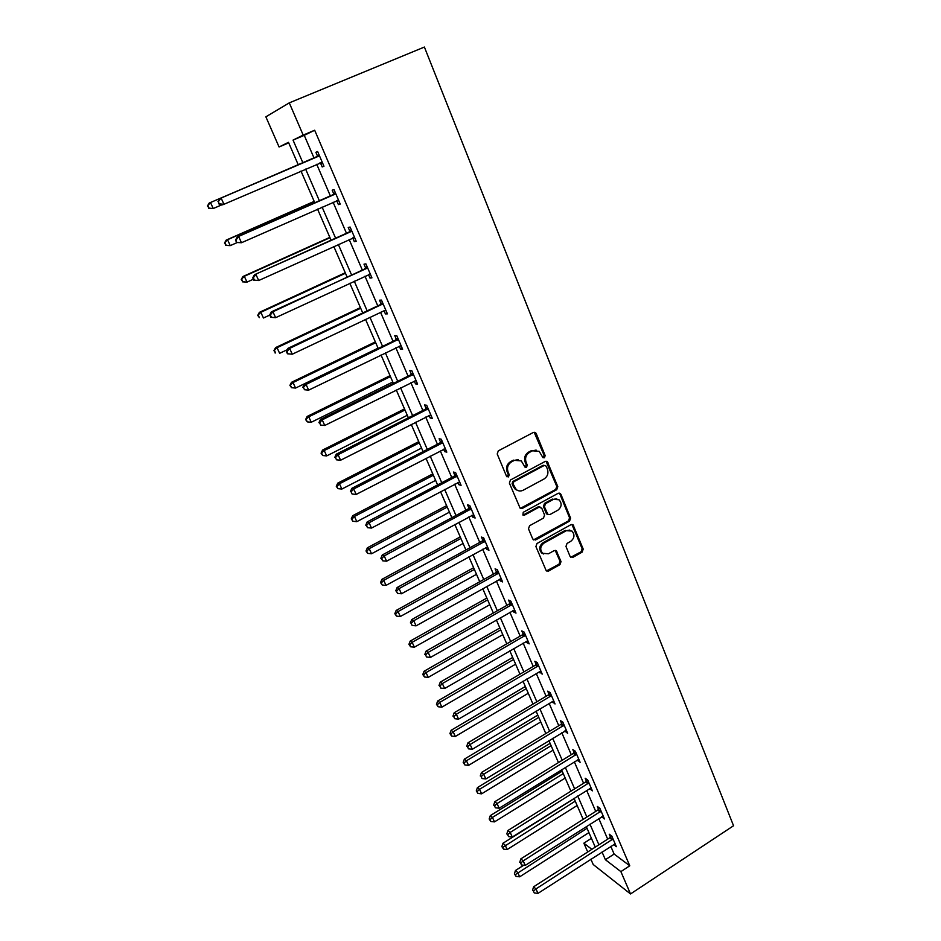 <?xml version="1.0" encoding="UTF-8"?>
<svg xmlns="http://www.w3.org/2000/svg" width="941" height="941" viewBox="0 0 941 941"><rect width="100%" height="100%" fill="white"/><g stroke="black" fill="none" stroke-linecap="round" stroke-linejoin="round"><path stroke-width="1.41" d="M544.416 457.761L545.168 455.597L536.182 433.495L535.476 432.578L533.406 432.425L498.295 450.857L497.213 453.997L506.493 476.205L508.469 476.922L509.222 474.746L508.034 471.888C506.728 467.642 507.881 464.313 511.504 461.902L514.421 460.349L521.29 460.902L525.031 467.183L526.525 467.301L527.278 465.125L526.101 462.266C524.819 458.044 525.972 454.726 529.56 452.339L532.453 450.798L539.146 451.292L542.957 457.655L544.416 457.761M543.016 457.691L544.157 455.385L534.135 432.201M506.999 476.852L508.269 474.511L507.07 471.653L508.034 471.888M525.09 467.23L526.301 464.901L525.125 462.055L526.101 462.266M570.093 556.484L572.775 557.413L582.161 552.12L583.208 549.097L573.057 524.807L570.975 524.666L536.982 543.51L535.911 546.58L546.298 570.905L548.485 571.093L559.966 564.624L561.024 561.589L556.319 550.767L554.167 550.603L548.45 553.79L542.616 553.308C539.722 549.615 540.181 546.215 544.004 543.086L566.353 530.665L571.963 531.065C574.963 534.735 574.551 538.158 570.728 541.346L567.035 543.416L565.976 546.45L570.093 556.484M610.791 846.347L614.12 854.052L629.764 865.791L620.884 871.613L630.517 893.95L733.545 825.751L424.391 47.05L289.287 102.863L303.19 135.092L293.039 140.091L302.943 162.922M629.764 865.791L314.67 130.234L303.19 135.092M556.743 489.72L557.801 486.65L547.297 461.572L545.215 461.419L510.457 479.992L509.375 483.098L520.138 508.222L522.326 508.411L556.743 489.72L555.719 489.461L556.778 486.403L546.015 461.184M533.453 539.911L568.517 520.844L569.564 517.809L559.883 494.013L560.907 494.284L570.599 518.115L569.54 521.149L535.511 539.993L532.759 539.028L528.489 528.818L529.56 525.737L543.498 518.079L544.568 515.009L541.757 508.211L539.017 507.211L524.431 515.162L522.902 515.033L524.431 515.162M560.907 494.284L558.189 493.284L523.243 512.304L522.902 515.033M314.67 130.234L304.261 135.351L314.082 158.135M316.729 164.287L330.397 195.999M333.09 202.221L346.453 233.227M349.17 239.52L362.238 269.832M364.979 276.207L377.764 305.849M380.54 312.294L393.044 341.289M395.843 347.782L408.076 376.153M410.899 382.716L422.862 410.452M425.72 417.075L437.424 444.223M440.306 450.904L451.751 477.463M454.656 484.192L465.854 510.175M468.783 516.962L479.745 542.392M482.698 549.226L493.425 574.116M496.389 580.997L506.893 605.357M509.881 612.273L520.161 636.128M523.161 643.079L533.229 666.428M536.241 673.427L546.098 696.281M549.132 703.327L558.778 725.699M561.824 732.78L571.269 754.682M574.339 761.798L583.585 783.253M586.666 790.393L595.724 811.401M598.817 818.576L607.686 839.149M320.493 163.005L322.187 166.945L323.963 166.251L317.646 151.525L315.882 152.289L317.587 156.253M336.725 200.727L338.395 204.609L340.219 204.079L334.008 189.6L332.185 190.2L333.867 194.093M352.722 237.908L354.322 241.649L356.216 241.284L350.099 227.04L348.229 227.475L349.876 231.31M368.496 274.584L369.989 278.077L371.93 277.866L365.92 263.868L364.002 264.139L365.614 267.903M384.01 310.648L385.41 313.918L387.398 313.859L381.481 300.085L379.517 300.203L381.105 303.908M399.266 346.123L400.584 349.17L402.619 349.264L396.796 335.714L394.773 335.678L396.349 339.325M414.287 381.034L415.51 383.869L417.581 384.104L411.852 370.766L409.794 370.589L411.335 374.177M429.061 415.381L430.19 418.016L432.319 418.38L426.685 405.265L424.567 404.948L426.097 408.476M443.611 449.186L444.646 451.621L446.81 452.127L441.27 439.212L439.118 438.753L440.611 442.235M457.926 482.462L458.879 484.697L461.09 485.333L455.62 472.629L453.433 472.041L454.903 475.464M472.017 515.221L472.888 517.268L475.134 518.032L469.759 505.517L467.524 504.799L468.983 508.175M485.885 547.474L486.685 549.332L488.967 550.214L483.674 537.899L481.404 537.064L482.839 540.381M499.542 579.233L500.271 580.915L502.588 581.914L497.377 569.775L495.072 568.823L496.472 572.093M512.998 610.497L513.645 612.003L515.997 613.12L510.869 601.17L508.528 600.099L509.916 603.322M526.242 641.303L526.819 642.632L529.207 643.867L524.149 632.093L521.784 630.917L523.137 634.081M539.299 671.639L542.216 674.144L537.24 662.546L534.829 661.264L536.182 664.381M552.155 701.515L555.037 703.974L550.132 692.552L547.697 691.153L549.015 694.235M564.823 730.957L567.67 733.357L562.836 722.112L560.365 720.606L561.671 723.641M577.292 759.975L580.115 762.316L575.351 751.224L572.846 749.636L574.139 752.624M589.595 788.558L592.371 790.852L587.678 779.924L585.149 778.231L586.419 781.171M601.711 816.729L604.463 818.976L599.829 808.201L597.276 806.425L598.523 809.319M613.661 844.5L616.367 846.7L611.815 836.078L609.227 834.208L610.462 837.067M630.517 893.95L593.206 864.508L590.877 859.204M587.725 851.993L583.867 843.171L591.865 849.323M591.43 838.325L583.867 843.171M288.722 142.891L279.065 146.972L265.868 116.825L289.287 102.863M602.04 852.005L605.392 859.709L620.884 871.613M305.613 169.086L319.399 200.833M322.104 207.079L335.584 238.12M338.325 244.437L351.511 274.796M354.275 281.171L367.166 310.871M369.966 317.317L382.564 346.359M385.387 352.863L397.714 381.27M400.572 387.845L412.629 415.628M415.51 422.25L427.308 449.433M430.213 456.126L441.752 482.721M444.681 489.461L455.973 515.48M458.926 522.267L469.971 547.733M472.947 554.567L483.756 579.491M486.744 586.372L497.33 610.768M500.341 617.696L510.704 641.574M513.727 648.537L523.878 671.909M526.913 678.92L536.852 701.798M539.911 708.844L549.626 731.239M552.708 738.32L562.224 760.257M565.306 767.374L574.633 788.84M577.739 795.992L586.866 817.023M589.983 824.198L598.911 844.795M298.309 164.91L288.475 142.338L279.065 146.972M595.265 847.135L586.29 826.539M583.173 819.364L574.01 798.321M570.905 791.169L561.554 769.691M558.448 762.575L548.897 740.638M545.815 733.545L536.064 711.137M532.994 704.091L523.031 681.202M519.985 674.191L509.799 650.807M506.764 643.832L496.377 619.954M493.355 613.026L482.733 588.619M479.734 581.726L468.877 556.801M465.901 549.956L454.821 524.478M451.856 517.679L440.529 491.649M437.589 484.909L426.002 458.302M423.097 451.609L411.252 424.415M408.37 417.78L396.267 389.974M393.409 383.399L381.034 354.98M378.2 348.464L365.555 319.411M362.744 312.953L349.817 283.253M347.029 276.866L333.808 246.483M331.056 240.167L317.54 209.102M314.823 202.856L300.991 171.074M304.261 135.351L293.039 140.091M614.12 854.052L605.392 859.709M315.882 152.289L317.646 151.536M322.187 166.945L323.939 166.192M338.395 204.609L340.124 203.844M354.322 241.649L356.039 240.872M369.989 278.077L371.683 277.289M385.41 313.918L387.08 313.118M400.584 349.17L402.23 348.37M415.51 383.869L417.134 383.058M430.19 418.016L431.801 417.192M444.646 451.621L446.246 450.798M458.879 484.697L460.455 483.874M472.888 517.268L474.452 516.433M486.685 549.332L488.226 548.485M500.271 580.915L501.788 580.056M513.645 612.003L515.15 611.156M526.819 642.632L528.313 641.774M539.805 672.815L541.275 671.945M552.59 702.539L554.049 701.657M565.188 731.827L566.635 730.945M577.609 760.681L579.033 759.799M589.842 789.123L591.254 788.24M601.899 817.153L603.299 816.259M613.779 844.783L615.167 843.889M536.123 450.08L532.453 450.798M525.125 462.055C523.843 457.832 524.984 454.527 528.571 452.139L531.465 450.598M518.291 459.631L514.421 460.349M507.07 471.653C505.764 467.418 506.917 464.089 510.54 461.69L513.457 460.137M520.349 508.375L555.719 489.461M546.215 466.16L544.286 465.43L513.81 481.745L513.057 483.921L516.28 489.591C518.444 491.202 520.761 491.402 523.255 490.19L544.004 479.004C547.544 476.616 548.685 473.335 547.427 469.147L546.215 466.16M518.091 490.626L515.303 489.332L513.339 486.662L512.092 483.674L512.845 481.498L543.275 465.219M539.969 506.964L538.017 506.928L523.455 514.868M557.872 510.198C561.765 506.964 562.153 503.494 559.036 499.765L553.437 499.353L545.498 503.682L544.427 506.752L547.827 514.362L549.967 514.539L557.872 510.198M556.719 498.742L553.437 499.353M548.003 514.492L546.227 513.257L543.428 506.47L544.498 503.4L552.414 499.083M559.883 494.013L559.06 493.037M569.811 530.065L566.353 530.665M543.675 554.002L541.628 552.955C538.722 549.262 539.181 545.862 543.004 542.745L565.329 530.348M546.368 570.975L558.954 564.259L560.001 561.224L555.202 550.344M570.728 557.307L581.115 551.767L582.161 548.756L571.905 524.408M298.262 164.828L209.208 203.056L210.49 202.515L213.242 208.526L222.052 204.726M298.273 164.84L210.49 202.515L207.455 205.961L209.067 208.149L207.961 205.75M209.067 208.149L213.242 208.526L208.561 208.361M207.455 205.961L209.208 203.056M318.317 156.335L219.747 198.633L319.352 155.512M218.488 201.409L221.123 198.057L223.958 204.279L222.57 204.832L219.088 204.126L218.488 201.409L219.088 204.126M322.269 162.287L223.958 204.279L219.629 203.903M316.564 157.076L319.011 154.724M322.575 163.016L319.611 163.052M219.747 198.633L217.947 201.645M314.176 201.386L226.205 240.096L227.546 239.72L230.251 245.625L237.12 242.59M314.259 201.562L227.546 239.72L224.487 243.037L226.111 245.248L225.028 242.896M226.111 245.248L230.251 245.625L225.581 245.389M224.487 243.037L226.205 240.096M329.844 237.367L242.919 276.525L244.319 276.301L246.989 282.112L253.388 279.218M329.985 237.708L244.319 276.301L241.249 279.501L242.872 281.735L241.802 279.418M242.872 281.735L246.989 282.112L242.319 281.818M241.249 279.501L242.919 276.525M334.667 194.34L237.25 237.014L335.69 193.517M236.073 239.896L238.685 236.614L241.472 242.731L236.614 242.496L236.073 239.896L235.497 240.061L236.614 242.496M338.548 200.186L241.472 242.731L237.179 242.343M332.855 194.916L335.278 192.564M338.784 200.715L336.455 200.727M237.25 237.014L235.497 240.061M350.746 231.721L254.458 274.737L351.746 230.898M253.341 277.736L255.952 274.513L258.693 280.524L253.847 280.218L254.435 280.136L253.341 277.736L252.741 277.818L253.847 280.218M354.569 237.45L258.693 280.524L254.435 280.136M348.876 232.133L351.275 229.78M354.71 237.802L352.91 237.826M254.458 274.737L252.741 277.818M345.253 272.761L259.363 312.365L260.822 312.294L263.445 318.011L269.761 315.082M345.465 273.266L260.822 312.294L257.728 315.364L259.363 317.635L258.316 315.353M257.728 315.364L259.363 312.365M360.415 307.613L275.548 347.617L277.054 347.7L279.63 353.322L287.287 349.699M360.697 308.26L277.054 347.7L273.949 350.652L275.584 352.946L274.549 350.699M275.584 352.946L274.984 352.899M273.949 350.652L275.548 347.617M375.341 341.901L291.463 382.317L293.027 382.54L295.568 388.068L378.07 348.17M375.694 342.7L293.027 382.54L289.91 385.387L291.545 387.692L290.534 385.481M295.568 388.068L291.545 387.692M289.91 385.387L291.463 382.317M366.543 268.479L271.373 311.836L272.937 311.765L367.543 267.656M270.326 314.929L272.937 311.765L275.631 317.682L270.785 317.305L271.408 317.293L270.326 314.929L269.702 314.953L270.785 317.305M370.319 274.102L275.631 317.682L271.408 317.293M364.626 268.726L367.002 266.385M370.389 274.278L369.072 274.301M271.373 311.836L269.702 314.953M382.093 304.637L380.129 304.731L288.005 348.311L289.628 348.393L383.081 303.814M287.029 351.499L289.628 348.393L292.275 354.216L287.44 353.769L288.087 353.816L287.029 351.499L286.382 351.452L287.44 353.769M385.398 310.165L292.275 354.216L288.087 353.816M380.129 304.731L382.469 302.39M288.005 348.311L286.382 351.452M397.396 340.207L395.373 340.16L304.366 384.175L306.048 384.422L398.361 339.383M303.449 387.457L304.484 389.739L303.449 387.457L306.048 384.422L308.648 390.139L401.042 345.618M395.373 340.16L397.69 337.819M304.366 384.175L302.779 387.351M304.484 389.739L308.648 390.139M412.44 375.2L410.382 375.012L320.458 419.463L322.187 419.851L413.405 374.377M319.599 422.827L320.622 425.073L319.599 422.827L322.187 419.851L324.751 425.473L416.04 380.517M410.382 375.012L412.676 372.671M320.458 419.463L318.905 422.662M320.622 425.073L324.751 425.473M427.249 409.641L425.144 409.311L336.29 454.174L338.066 454.703L428.202 408.817M335.49 457.62L336.49 459.831L335.49 457.62L338.066 454.703L340.595 460.231L430.802 414.852M425.144 409.311L427.414 406.971M336.29 454.174L334.773 457.397M336.49 459.831L340.595 460.231M441.823 443.529L439.682 443.058L351.863 488.32L353.698 488.991L442.764 442.705M351.111 491.849L352.11 494.025L351.111 491.849L353.698 488.991L356.18 494.425L445.328 448.645M439.682 443.058L441.917 440.729M351.863 488.32L350.381 491.578M352.11 494.025L356.18 494.425M456.173 476.887L453.985 476.287L367.19 521.914L369.072 522.726L457.103 476.064M366.496 525.525L367.472 527.666L366.496 525.525L369.072 522.726L371.507 528.077L459.62 481.91M453.985 476.287L456.197 473.958M367.19 521.914L365.743 525.196M367.472 527.666L371.507 528.077M470.288 509.728L468.065 508.999L382.269 554.978L384.199 555.919L471.218 508.893M381.623 558.672L382.587 560.777L381.623 558.672L384.199 555.919L386.598 561.189L473.688 514.656M468.065 508.999L470.253 506.681M382.269 554.978L380.858 558.295M382.587 560.777L386.598 561.189M484.192 542.063L481.921 541.204L397.114 587.525L399.078 588.584L485.109 541.228M396.526 591.289L397.467 593.359L396.526 591.289L399.078 588.584L401.442 593.771L487.544 546.897M481.921 541.204L484.097 538.887M397.114 587.525L395.738 590.854M397.467 593.359L401.442 593.771M497.883 573.892L495.578 572.916L411.723 619.566L413.734 620.742L498.789 573.057M411.182 623.389L412.111 625.436L411.182 623.389L413.734 620.742L416.063 625.847L501.188 578.644M495.578 572.916L497.73 570.599M411.723 619.566L410.382 622.918M412.111 625.436L416.063 625.847M511.363 605.239L509.022 604.146L426.097 651.101L428.155 652.395L512.257 604.404M425.614 654.995L426.532 657.006L425.614 654.995L428.155 652.395L430.449 657.43L514.621 609.909M509.022 604.146L511.151 601.84M426.097 651.101L424.791 654.477M426.532 657.006L430.449 657.43M524.643 636.104L522.267 634.904L440.259 682.154L442.364 683.566L525.525 635.281M439.823 686.118L440.729 688.094L439.823 686.118L442.364 683.566L444.623 688.518L527.854 640.692M522.267 634.904L524.372 632.599M440.259 682.154L438.988 685.542M440.729 688.094L444.623 688.518M537.711 666.51L535.311 665.205L454.209 712.725L456.35 714.254L538.581 665.687M453.809 716.76L454.703 718.701L453.809 716.76L456.35 714.254L458.573 719.124L540.875 671.015M535.311 665.205L537.393 662.911M454.209 712.725L452.962 716.148M454.703 718.701L458.573 719.124M550.591 696.469L548.156 695.058L467.948 742.849L470.124 744.472L551.461 695.634M467.595 746.931L468.465 748.848L467.595 746.931L470.124 744.472L472.311 749.271L553.72 700.892M548.156 695.058L550.226 692.764M467.948 742.849L466.724 746.272M468.465 748.848L472.311 749.271M563.283 725.982L560.812 724.464L481.474 772.502L483.686 774.231L564.141 725.146M481.157 776.654L482.027 778.536L481.157 776.654L483.686 774.231L485.838 778.96L566.364 730.334M560.812 724.464L562.859 722.17M481.474 772.502L480.275 775.949M482.027 778.536L485.838 778.96M575.786 755.058L573.292 753.447L494.801 801.72L497.048 803.555L576.633 754.223M494.531 805.919L495.378 807.79L494.531 805.919L497.048 803.555L499.165 808.213L578.833 759.328M573.292 753.447L575.292 751.189M494.801 801.72L493.637 805.19M495.378 807.79L499.165 808.213M588.113 783.712L585.584 782.006L507.928 830.503L510.198 832.432L588.948 782.877M507.693 834.761L508.54 836.596L507.693 834.761L510.198 832.432L512.292 837.019L591.113 787.911M585.584 782.006L587.513 779.818M507.928 830.503L506.787 833.985M508.54 836.596L512.292 837.019M390.045 375.671L307.131 416.463L308.754 416.828L311.248 422.262L392.797 381.987M390.444 376.6L308.754 416.828L305.613 419.557L307.26 421.874L306.26 419.698M311.248 422.262L307.26 421.874M305.613 419.557L307.131 416.463M404.512 408.912L322.551 450.069L324.222 450.563L326.68 455.915L407.288 415.287M404.983 409.982L324.222 450.563L321.069 453.186L322.716 455.526L321.728 453.386M326.68 455.915L322.716 455.526M321.069 453.186L322.551 450.069M418.757 441.635L337.737 483.145L339.454 483.768L341.865 489.049L421.556 448.069M419.286 442.846L339.454 483.768L336.96 486.544L336.278 486.285L337.937 488.65L336.96 486.544M341.865 489.049L337.937 488.65M336.278 486.285L337.737 483.145M432.789 473.876L352.675 515.715L354.439 516.468L356.827 521.655L435.612 480.357M433.366 475.217L354.439 516.468L351.958 519.185L351.264 518.879L352.91 521.267L351.958 519.185M356.827 521.655L352.91 521.267M351.264 518.879L352.675 515.715M446.61 505.623L367.39 547.78L369.201 548.65L371.542 553.767L449.445 512.151M447.246 507.081L369.201 548.65L366.731 551.332L366.002 550.967L367.66 553.367L366.731 551.332M371.542 553.767L367.66 553.367M366.002 550.967L367.39 547.78M460.22 536.899L381.881 579.35L383.728 580.35L386.045 585.384L463.078 543.463M460.914 538.475L383.728 580.35L381.27 582.973L380.529 582.573L382.187 584.984L381.27 582.973M386.045 585.384L382.187 584.984M380.529 582.573L381.881 579.35M473.629 567.705L396.149 610.45L398.043 611.556L400.313 616.52L476.511 574.316M474.37 569.411L398.043 611.556L395.585 614.132L394.832 613.685L396.49 616.12L395.585 614.132M400.313 616.52L396.49 616.12M394.832 613.685L396.149 610.45M486.838 598.064L410.205 641.08L412.134 642.303L414.381 647.185L489.743 604.71M487.638 599.876L412.134 642.303L409.688 644.832L408.912 644.338L410.582 646.785L409.688 644.832M414.381 647.185L410.582 646.785M408.912 644.338L410.205 641.08M499.859 627.965L424.05 671.262L426.026 672.58L428.226 677.391L502.776 634.669M500.694 629.894L426.026 672.58L423.579 675.062L422.791 674.532L424.462 676.991L423.579 675.062M428.226 677.391L424.462 676.991M422.791 674.532L424.05 671.262M512.692 657.441L437.694 700.986L439.706 702.409L441.87 707.15L515.621 664.181M513.574 659.476L439.706 702.409L437.259 704.856L436.459 704.28L438.13 706.75L437.259 704.856M441.87 707.15L438.13 706.75M436.459 704.28L437.694 700.986M525.337 686.495L451.127 730.275L453.174 731.804L455.315 736.474L528.277 693.258M526.266 688.624L453.174 731.804L450.739 734.203L449.927 733.58L451.598 736.062L450.739 734.203M455.315 736.474L451.598 736.062M449.927 733.58L451.127 730.275M537.793 715.125L464.372 759.128L466.454 760.763L468.571 765.362L540.757 721.935M538.77 717.36L466.454 760.763L464.031 763.116L463.195 762.457L464.878 764.951L464.031 763.116M468.571 765.362L464.878 764.951M463.195 762.457L464.372 759.128M550.085 743.355L477.428 787.57L479.545 789.299L481.616 793.828L553.061 750.189M551.097 745.684L479.545 789.299L477.122 791.604L476.275 790.922L477.957 793.428L477.122 791.604M481.616 793.828L477.957 793.428M476.275 790.922L477.428 787.57M562.2 771.173L490.296 815.612L492.437 817.423L494.484 821.893L565.188 778.042M563.259 773.608L492.437 817.423L490.026 819.693L489.167 818.964L490.837 821.481L490.026 819.693M494.484 821.893L490.837 821.481M489.167 818.964L490.296 815.612M574.139 798.615L502.976 843.242L505.152 845.147L507.164 849.547L577.139 805.508M575.233 801.132L502.741 847.382L501.871 846.606L503.553 849.135L502.741 847.382M507.164 849.547L503.553 849.135M501.871 846.606L502.976 843.242M600.252 811.942L597.7 810.142L520.855 858.862L523.172 860.886L601.087 811.118M520.667 863.168L521.502 864.979L520.667 863.168L523.172 860.886L525.231 865.402L603.216 816.07M597.7 810.142L599.57 808.025M520.855 858.862L519.75 862.356M521.502 864.979L525.231 865.402M523.725 865.238L515.468 870.484L517.679 872.472L519.667 876.812L588.925 832.597M587.055 828.28L515.28 874.66L514.398 873.86L516.08 876.4L515.28 874.66M519.667 876.812L516.08 876.4M514.398 873.86L515.468 870.484M612.226 839.772L609.639 837.89L533.606 886.81L535.947 888.927L613.038 838.949M533.453 891.162L534.265 892.95L533.453 891.162L535.947 888.927L537.981 893.374L615.143 843.842M609.639 837.89L611.45 835.82M533.606 886.81L532.524 890.315M534.265 892.95L537.981 893.374M544.157 455.385L545.168 455.597M508.269 474.511L509.222 474.746M526.301 464.901L527.278 465.125M528.571 452.139L529.56 452.339M510.54 461.69L511.504 461.902M535.182 433.33L536.182 433.495M521.349 508.128L522.326 508.411M546.944 462.243L547.968 462.466M556.778 486.403L557.801 486.65M512.845 481.498L513.81 481.745M512.092 483.674L513.057 483.921M513.339 486.662L514.304 486.92M569.564 517.809L570.599 518.115M568.517 520.844L569.54 521.149M534.523 539.652L535.511 539.993M538.017 506.928L539.017 507.211M544.498 503.4L545.498 503.682M543.428 506.47L544.427 506.752M546.227 513.257L547.227 513.551M543.004 542.745L544.004 543.086M555.86 551.191L556.872 551.544M560.001 561.224L561.024 561.589M558.954 564.259L559.966 564.624M547.486 570.705L548.485 571.093M572.622 525.313L573.657 525.631M582.161 548.756L583.208 549.097M581.115 551.767L582.161 552.12M571.74 557.048L572.775 557.413M321.869 162.287L320.105 162.993M319.081 155.794L317.317 156.535M338.16 200.186L336.713 200.621M335.419 193.799L333.608 194.375M354.181 237.45L353.369 237.614M351.487 231.18L349.617 231.592M367.284 267.938L365.367 268.185M382.822 304.096L380.858 304.19M398.114 339.666L396.09 339.607M413.158 374.659L411.088 374.459M427.955 409.1L425.85 408.759M442.517 442.988L440.364 442.517M456.856 476.346L454.668 475.746M470.97 509.175L468.736 508.458M484.862 541.51L482.592 540.652M498.554 573.34L496.236 572.363M512.022 604.687L509.681 603.604M525.29 635.551L522.914 634.363M538.358 665.957L535.947 664.652M551.238 695.917L548.791 694.505M563.918 725.429L561.448 723.911M576.41 754.506L573.916 752.894M588.725 783.147L586.208 781.453M600.864 811.389L598.311 809.589M612.826 839.219L610.25 837.337M534.476 432.401L535.476 432.578M546.286 461.361L547.297 461.572M515.303 489.332L516.28 489.591M546.827 514.068L547.827 514.362M559.248 493.166L560.271 493.425M541.628 552.955L542.616 553.308M555.296 550.426L556.319 550.767M572.022 524.502L573.057 524.807"/></g></svg>
